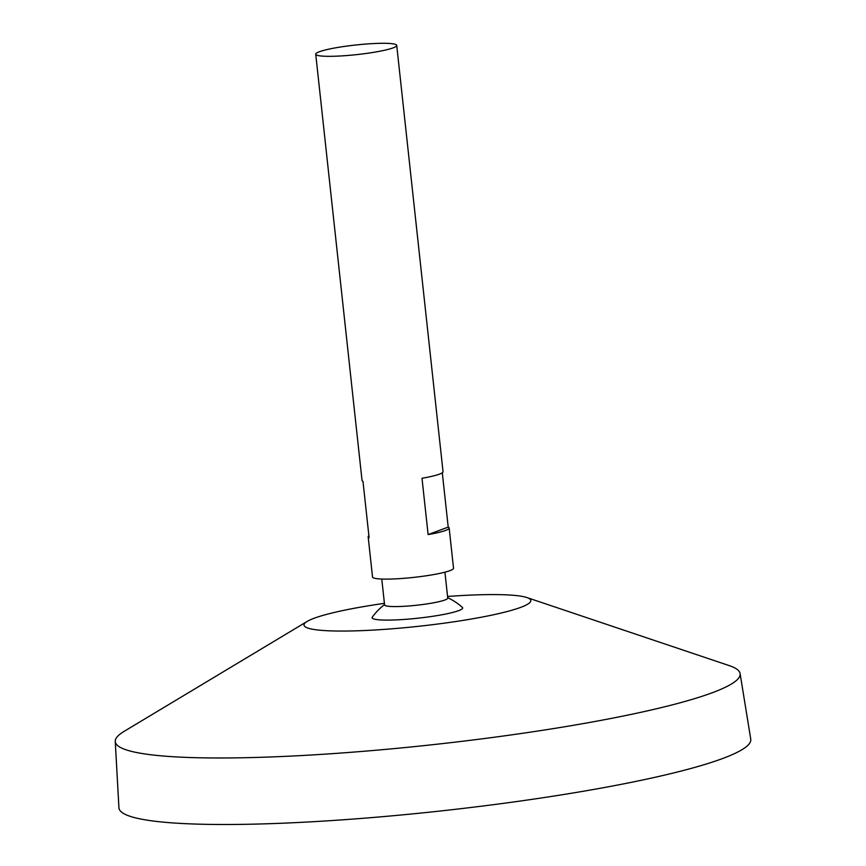 <?xml version="1.0" encoding="UTF-8"?>
<svg xmlns="http://www.w3.org/2000/svg" width="866" height="866" viewBox="0 0 866 866"><rect width="100%" height="100%" fill="white"/><g stroke="black" fill="none" stroke-linecap="round" stroke-linejoin="round"><path stroke-width="1.3" d="M339.494 56.03A40.734 4.828 173.8 0 1 315.733 54.212A40.734 4.828 173.8 0 1 355.71 45A40.734 4.828 173.8 0 1 396.725 45.411A40.734 4.828 173.8 0 1 339.494 56.03M442.299 472.76L448.209 527.102A40.734 4.828 173.8 0 1 449.151 527.989L453.524 568.204A40.734 4.828 173.8 0 1 396.282 578.824A40.734 4.828 173.8 0 1 372.521 577.005L368.158 536.79A40.734 4.828 173.8 0 1 368.894 535.718M449.151 527.989A40.734 4.828 173.8 0 1 428.118 534.571L422.002 478.27A40.734 4.828 -6.2 0 0 443.035 471.689L396.725 45.411M315.733 54.212L362.042 480.489A40.734 4.828 -6.2 0 0 362.984 481.377L369.1 537.678A40.734 4.828 173.8 0 1 368.158 536.79M444.929 572.188L447.733 598.07A31.761 3.767 173.8 0 1 403.112 606.352A31.761 3.767 173.8 0 1 384.591 604.933L381.776 579.04M447.7 597.702A61.107 61.107 0 0 1 462.357 607.358A45.552 5.402 173.8 0 1 444.161 614.34A45.552 5.402 173.8 0 1 398.674 619.775A45.552 5.402 173.8 0 1 372.304 617.133A61.107 61.107 0 0 1 384.547 604.565M447.56 596.468A114.074 13.531 173.8 0 1 526.864 597.54A114.074 13.531 173.8 0 1 490.849 615.325A114.074 13.531 173.8 0 1 370.518 630.232A114.074 13.531 173.8 0 1 307.192 621.409A114.074 13.531 173.8 0 1 384.417 603.331M526.864 597.54L729.313 665.64A314.261 37.281 173.8 0 1 740.094 673.553A314.261 37.281 173.8 0 1 298.564 755.704A314.261 37.281 173.8 0 1 115.254 741.437A314.261 37.281 173.8 0 1 124.098 731.38L307.192 621.409M740.094 673.553L750.746 739.131A317.768 37.693 173.8 0 1 304.291 822.191A317.768 37.693 173.8 0 1 118.934 807.762L115.254 741.437M428.118 534.571L448.209 527.102"/></g></svg>
